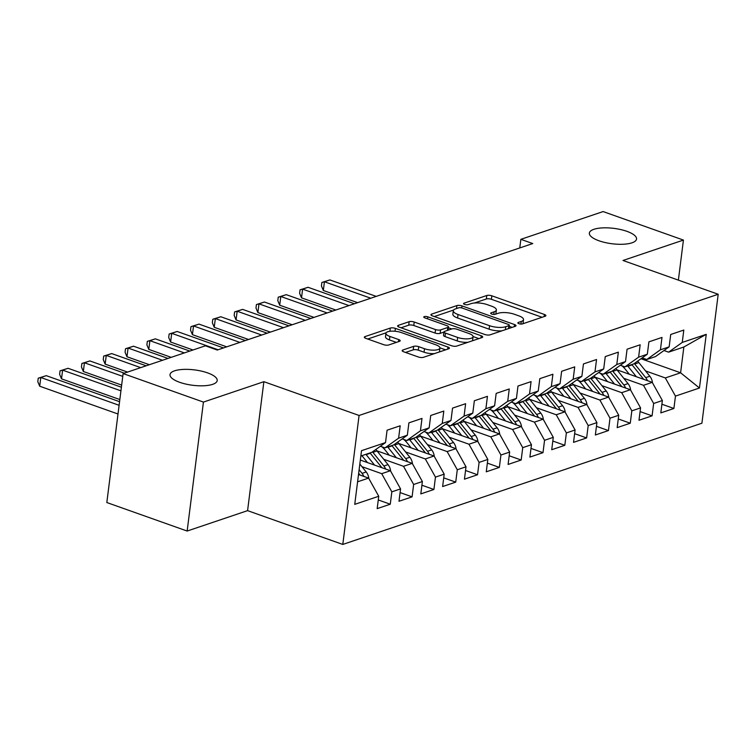 <?xml version="1.0" encoding="UTF-8"?>
<svg xmlns="http://www.w3.org/2000/svg" width="756" height="756" viewBox="0 0 756 756"><rect width="100%" height="100%" fill="white"/><g stroke="black" fill="none" stroke-linecap="round" stroke-linejoin="round"><path stroke-width="1.13" d="M518.89 323.691A2.551 0.832 7.2 0 0 522.434 323.908L545.189 316.225A3.648 1.191 7.2 0 0 545.889 315.649A3.648 1.191 7.2 0 0 544.405 314.468L491.844 295.813A3.648 1.191 7.2 0 0 486.788 295.501L464.033 303.184A2.551 0.832 7.2 0 0 463.541 303.581A2.551 0.832 7.2 0 0 464.571 304.413A2.551 0.832 7.2 0 0 468.115 304.63L471.064 303.638A11.671 3.799 7.2 0 1 487.261 304.64L491.646 306.199A11.671 3.799 7.2 0 1 496.371 309.969A11.671 3.799 7.2 0 1 494.131 311.822L491.192 312.814A2.551 0.832 7.2 0 0 490.701 313.22A2.551 0.832 7.2 0 0 491.731 314.052A2.551 0.832 7.2 0 0 495.274 314.269L498.223 313.277A11.671 3.799 7.2 0 1 514.42 314.279L518.796 315.838A11.671 3.799 7.2 0 1 523.521 319.608A11.671 3.799 7.2 0 1 521.29 321.461L518.342 322.453A2.551 0.832 7.2 0 0 517.86 322.859A2.551 0.832 7.2 0 0 518.89 323.691M207.569 372.878A23.776 7.74 7.2 0 0 183.368 369.41A23.776 7.74 7.2 0 0 170.015 374.607A23.776 7.74 7.2 0 0 179.644 382.3A23.776 7.74 7.2 0 0 203.846 385.768A23.776 7.74 7.2 0 0 217.199 380.57A23.776 7.74 7.2 0 0 207.569 372.878M626.913 231.345A23.776 7.74 7.2 0 0 602.712 227.877A23.776 7.74 7.2 0 0 589.349 233.084A23.776 7.74 7.2 0 0 598.979 240.777A23.776 7.74 7.2 0 0 623.18 244.245A23.776 7.74 7.2 0 0 636.533 239.038A23.776 7.74 7.2 0 0 626.913 231.345M402.853 350.009A3.648 1.191 7.2 0 0 402.154 350.595A3.648 1.191 7.2 0 0 403.628 351.776L418.38 357.002A3.648 1.191 7.2 0 0 423.436 357.323L448.714 348.79A3.648 1.191 7.2 0 0 449.404 348.214A3.648 1.191 7.2 0 0 447.93 347.032L395.369 328.378A3.648 1.191 7.2 0 0 390.304 328.066L365.035 336.59A3.648 1.191 7.2 0 0 364.335 337.167A3.648 1.191 7.2 0 0 365.819 338.348L383.632 344.67A3.648 1.191 7.2 0 0 388.688 344.982L399.508 341.334A3.648 1.191 7.2 0 0 400.198 340.758A3.648 1.191 7.2 0 0 398.724 339.576L389.888 336.439A9.752 3.175 7.2 0 1 385.938 333.283A9.752 3.175 7.2 0 1 391.419 331.156A9.752 3.175 7.2 0 1 401.351 332.574L435.957 344.859A9.752 3.175 7.2 0 1 439.907 348.015A9.752 3.175 7.2 0 1 434.426 350.141A9.752 3.175 7.2 0 1 424.494 348.724L418.729 346.673A3.648 1.191 7.2 0 0 413.664 346.361L402.853 350.009L402.683 351.323M203.44 402.079L187.148 531.043L247.581 510.64L263.872 381.685L203.44 402.079L123.115 373.577L205.367 345.813L217.265 350.037L532.753 243.555L520.856 239.331L519.769 247.94M263.872 381.685L359.081 415.469L718.2 294.264L701.908 423.218L342.789 544.433L359.081 415.469M678.378 280.126L683.433 240.077L623.001 260.48L718.2 294.264M683.433 240.077L603.108 211.567L520.856 239.331M484.983 334.53A3.648 1.191 7.2 0 0 490.039 334.842L515.318 326.308A3.648 1.191 7.2 0 0 516.008 325.732A3.648 1.191 7.2 0 0 514.534 324.551L461.973 305.896A3.648 1.191 7.2 0 0 456.907 305.585L431.638 314.109A3.648 1.191 7.2 0 0 430.939 314.694A3.648 1.191 7.2 0 0 432.413 315.876L484.983 334.53M482.016 337.554L456.737 346.078A3.648 1.191 7.2 0 1 451.682 345.766L399.121 327.112A3.648 1.191 7.2 0 1 397.637 325.93A3.648 1.191 7.2 0 1 398.336 325.354L409.157 321.697A3.648 1.191 7.2 0 1 414.212 322.018L435.532 329.578A3.648 1.191 7.2 0 0 440.597 329.89L447.769 327.471A3.648 1.191 7.2 0 0 448.469 326.894A3.648 1.191 7.2 0 0 446.985 325.713L424.796 317.841A2.551 0.832 7.2 0 1 423.766 317.01A2.551 0.832 7.2 0 1 425.193 316.452A2.551 0.832 7.2 0 1 427.792 316.821L481.232 335.787A3.648 1.191 7.2 0 1 482.706 336.968A3.648 1.191 7.2 0 1 482.016 337.554M640.993 358.731L680.598 372.793L683.859 347.004L706.246 334.332L682.243 342.44L683.811 330.06L670.714 334.483L669.154 346.853L660.423 349.801L661.991 337.431L648.903 341.844L647.334 354.214L638.612 357.163L640.171 344.793L627.083 349.206L625.514 361.585L616.792 364.524L618.351 352.154L605.263 356.577L603.704 368.947L594.972 371.895L596.541 359.516L583.443 363.938L581.884 376.308L573.152 379.257L574.721 366.877L561.632 371.3L560.064 383.67L551.341 386.618L552.901 374.248L539.812 378.661L538.244 391.041L529.521 393.98L531.081 381.61L517.992 386.023L516.433 398.403L507.701 401.341L509.26 388.971L496.172 393.394L494.613 405.764L485.881 408.712L487.45 396.333L474.352 400.756L472.793 413.126L464.071 416.074L465.63 403.704L452.542 408.117L450.973 420.487L442.251 423.436L443.81 411.066L430.722 415.479L429.153 427.858L420.43 430.797L421.99 418.427L408.901 422.85L407.342 435.22L398.61 438.168L400.179 425.789L387.081 430.211L385.522 442.581L371.857 452.305L360.848 456.019M706.246 334.332L699.461 388.008L675.467 396.106L665.327 377.943L645.567 370.931M661.906 404.224L673.898 408.486L675.467 396.106M673.898 408.486L660.81 412.899L662.369 400.529L653.647 403.477L643.507 385.305L623.757 378.302M640.086 411.595L652.088 415.847L653.647 403.477M652.088 415.847L638.99 420.27L640.559 407.89L631.827 410.839L621.687 392.676L601.937 385.664M618.266 418.956L630.268 423.209L631.827 410.839M630.268 423.209L617.17 427.631L618.739 415.252L610.007 418.2L599.867 400.037L580.117 393.025M596.456 426.318L608.448 430.57L610.007 418.2M608.448 430.57L595.359 434.993L596.919 422.623L588.196 425.562L578.057 407.399L558.297 400.387M574.636 433.679L586.628 437.941L588.196 425.562M586.628 437.941L573.539 442.354L575.099 429.984L566.376 432.933L556.236 414.76L536.486 407.758M552.816 441.041L564.808 445.303L566.376 432.933M564.808 445.303L551.719 449.716L553.288 437.346L544.556 440.294L534.416 422.131L514.666 415.12M530.995 448.412L542.997 452.664L544.556 440.294M542.997 452.664L529.899 457.087L531.468 444.708L522.736 447.656L512.596 429.493L492.846 422.481M509.185 455.774L521.177 460.026L522.736 447.656M521.177 460.026L508.089 464.449L509.648 452.079L500.926 455.017L490.786 436.855L471.026 429.843M487.365 463.135L499.357 467.397L500.926 455.017M499.357 467.397L486.269 471.81L487.828 459.44L479.106 462.388L468.966 444.216L449.206 437.204M465.545 470.497L477.537 474.759L479.106 462.388M477.537 474.759L464.449 479.172L466.008 466.802L457.285 469.75L447.146 451.587L427.395 444.575M443.725 477.868L455.726 482.12L457.285 469.75M455.726 482.12L442.629 486.543L444.197 474.163L435.465 477.112L425.326 458.949L405.575 451.937M421.914 485.229L433.906 489.482L435.465 477.112M433.906 489.482L420.818 493.904L422.377 481.534L413.645 484.473L403.515 466.31L383.755 459.298M400.094 492.591L412.086 496.853L413.645 484.473M412.086 496.853L398.998 501.266L400.557 488.896L391.835 491.844L381.695 473.672L361.935 466.66M378.274 499.952L390.266 504.214L391.835 491.844M390.266 504.214L377.178 508.627L378.737 496.257L354.744 504.356L361.519 450.68L385.522 442.581M380.362 446.257L384.955 447.883L393.678 444.934L407.342 435.22M398.61 438.168L384.955 447.883M357.588 481.808L368.597 478.094L358.514 474.513M378.737 496.257L368.597 478.094M402.183 438.886L406.766 440.521L415.498 437.573L429.153 427.858M420.43 430.797L406.766 440.521M381.695 473.672L390.417 470.733L360.338 460.054M400.557 488.896L390.417 470.733M423.993 431.525L428.586 433.16L437.318 430.211L450.973 420.487M442.251 423.436L428.586 433.16M403.515 466.31L412.237 463.362L376.96 450.841M422.377 481.534L412.237 463.362M445.813 424.163L450.406 425.789L459.128 422.85L472.793 413.126M464.071 416.074L450.406 425.789M425.326 458.949L434.057 456L398.781 443.479M444.197 474.163L434.057 456M467.633 416.802L472.226 418.427L480.948 415.479L494.613 405.764M485.881 408.712L472.226 418.427M447.146 451.587L455.877 448.639L420.601 436.117M466.008 466.802L455.877 448.639M489.453 409.431L494.037 411.066L502.768 408.117L516.433 398.403M507.701 401.341L494.037 411.066M468.966 444.216L477.688 441.277L442.411 428.756M487.828 459.44L477.688 441.277M511.264 402.069L515.857 403.704L524.588 400.756L538.244 391.041M529.521 393.98L515.857 403.704M490.786 436.855L499.508 433.906L464.231 421.394M509.648 452.079L499.508 433.906M533.084 394.708L537.677 396.333L546.399 393.394L560.064 383.67M551.341 386.618L537.677 396.333M512.596 429.493L521.328 426.545L486.051 414.023M531.468 444.708L521.328 426.545M554.904 387.346L559.497 388.971L568.219 386.023L581.884 376.308M573.152 379.257L559.497 388.971M534.416 422.131L543.148 419.183L507.871 406.662M553.288 437.346L543.148 419.183M576.724 379.985L581.317 381.61L590.039 378.661L603.704 368.947M594.972 371.895L581.317 381.61M556.236 414.76L564.959 411.822L529.682 399.3M575.099 429.984L564.959 411.822M598.544 372.613L603.127 374.248L611.859 371.3L625.514 361.585M616.792 364.524L603.127 374.248M578.057 407.399L586.779 404.46L551.502 391.939M596.919 422.623L586.779 404.46M620.355 365.252L624.947 366.877L633.679 363.938L647.334 354.214M638.612 357.163L624.947 366.877M599.867 400.037L608.599 397.089L573.322 384.568M618.739 415.252L608.599 397.089M642.175 357.89L646.767 359.516L655.49 356.577L669.154 346.853M660.423 349.801L646.767 359.516M621.687 392.676L630.419 389.727L595.142 377.206M640.559 407.89L630.419 389.727M663.995 350.529L668.587 352.154L683.859 347.004M682.243 342.44L668.587 352.154M643.507 385.305L652.239 382.366L616.962 369.845M662.369 400.529L652.239 382.366M123.115 373.577L106.823 502.532L187.148 531.043M247.581 510.64L342.789 544.433M665.327 377.943L680.598 372.793L699.461 388.008M522.774 323.795A11.671 3.799 7.2 0 0 523.086 323.095L523.521 319.608M495.615 314.156A11.671 3.799 7.2 0 0 495.927 313.456L496.371 309.969M542.071 317.284L491.409 299.3A3.648 1.191 7.2 0 0 486.344 298.989L474.447 302.995M453.609 310.036L434.313 316.547M512.199 327.367L509.223 326.308M508.873 325.656A2.551 0.832 7.2 0 0 509.355 325.25A2.551 0.832 7.2 0 0 508.325 324.428L462.181 308.051A2.551 0.832 7.2 0 0 458.646 307.824L455.537 308.873A11.671 3.799 7.2 0 0 453.307 310.735A11.671 3.799 7.2 0 0 458.032 314.505L489.567 325.704A11.671 3.799 7.2 0 0 505.764 326.705L508.873 325.656L508.495 328.614M453.307 310.735L452.863 314.212A11.671 3.799 7.2 0 0 457.588 317.993L458.032 314.505M501.937 330.826A11.671 3.799 7.2 0 1 489.123 329.181L457.588 317.993M401.011 327.783L408.712 325.184L409.157 321.697M443.961 332.092L440.153 333.377A3.648 1.191 7.2 0 1 435.087 333.065L413.778 325.496A3.648 1.191 7.2 0 0 408.712 325.184M448.355 327.764L451.738 328.964M473.067 336.533L478.898 338.603M457.654 337.431A9.752 3.175 7.2 0 0 467.577 338.858A9.752 3.175 7.2 0 0 473.058 336.722A9.752 3.175 7.2 0 0 469.107 333.566L456.917 329.238A3.648 1.191 7.2 0 0 451.852 328.926L444.679 331.345A3.648 1.191 7.2 0 0 443.98 331.922A3.648 1.191 7.2 0 0 445.464 333.103L457.654 337.431L457.21 340.918A9.752 3.175 7.2 0 0 467.992 342.279M472.339 340.814A9.752 3.175 7.2 0 0 472.623 340.209L473.058 336.722M443.98 331.922L443.545 335.409A3.648 1.191 7.2 0 0 445.019 336.59L445.464 333.103M457.21 340.918L445.019 336.59M434.445 353.6A9.752 3.175 7.2 0 1 424.059 352.211L418.285 350.16A3.648 1.191 7.2 0 0 413.23 349.848L405.528 352.447M439.283 351.975A9.752 3.175 7.2 0 0 439.463 351.502L439.907 348.015M385.938 333.283L385.503 336.77A9.752 3.175 7.2 0 0 389.453 339.926L389.888 336.439M396.39 342.392L389.453 339.926M386.118 332.81L367.709 339.028M445.596 349.839L439.907 347.826M652.456 382.753A9.847 7.73 -108.7 0 0 649.839 376.242L638.858 362.587A28.426 22.302 -108.7 0 0 637.62 361.132M636.363 376.734L627.952 366.263A28.426 22.302 -108.7 0 0 627.697 365.951M629.313 374.229L625.354 369.306A23.597 18.513 -108.7 0 0 621.98 365.828M647.457 380.665A9.847 7.73 -108.7 0 0 645.69 377.641L634.719 363.986A28.426 22.302 -108.7 0 0 634.303 363.485M376.242 296.38L329.89 279.928L324.437 281.771L323.332 290.484L357.635 302.655M631.846 364.553A28.426 22.302 71.3 0 1 632.101 364.865L643.072 378.529A9.847 7.73 71.3 0 1 643.658 379.323M323.332 290.484L321.432 285.948L321.876 282.46L324.437 281.771L370.79 298.223M321.876 282.46L329.89 279.928M630.636 390.124A9.847 7.73 -108.7 0 0 628.019 383.604L617.047 369.949A28.426 22.302 -108.7 0 0 615.8 368.493M614.543 384.095L606.132 373.634A28.426 22.302 -108.7 0 0 605.877 373.322M607.493 381.591L603.534 376.668A23.597 18.513 -108.7 0 0 600.169 373.19M625.637 388.036A9.847 7.73 -108.7 0 0 623.87 385.002L612.899 371.347A28.426 22.302 -108.7 0 0 612.492 370.846M354.422 303.742L308.07 287.289L302.617 289.132L301.512 297.845L335.825 310.026M610.026 371.914A28.426 22.302 71.3 0 1 610.281 372.235L621.252 385.891A9.847 7.73 71.3 0 1 621.838 386.685M301.512 297.845L299.612 293.309L300.056 289.822L302.617 289.132L348.97 305.585M300.056 289.822L308.07 287.289M608.816 397.486A9.847 7.73 -108.7 0 0 606.199 390.965L595.227 377.31A28.426 22.302 -108.7 0 0 593.98 375.855M592.723 391.457L584.312 380.996A28.426 22.302 -108.7 0 0 584.057 380.684M585.673 388.953L581.714 384.029A23.597 18.513 -108.7 0 0 578.349 380.561M603.817 395.397A9.847 7.73 -108.7 0 0 602.05 392.364L591.079 378.709A28.426 22.302 -108.7 0 0 590.672 378.217M332.602 311.103L286.25 294.66L280.797 296.494L279.701 305.216L314.005 317.388M588.206 379.285A28.426 22.302 71.3 0 1 588.461 379.597L599.432 393.252A9.847 7.73 71.3 0 1 600.018 394.046M279.701 305.216L277.802 300.671L278.236 297.184L280.797 296.494L327.15 312.946M278.236 297.184L286.25 294.66M586.996 404.847A9.847 7.73 -108.7 0 0 584.379 398.336L573.407 384.672A28.426 22.302 -108.7 0 0 572.169 383.226M570.903 398.818L562.502 388.357A28.426 22.302 -108.7 0 0 562.247 388.045M563.853 396.324L559.894 391.391A23.597 18.513 -108.7 0 0 556.529 387.922M582.007 402.759A9.847 7.73 -108.7 0 0 580.239 399.735L569.259 386.08A28.426 22.302 -108.7 0 0 568.852 385.579M310.782 318.474L264.439 302.022L258.977 303.865L257.881 312.578L292.185 324.749M566.386 386.647A28.426 22.302 71.3 0 1 566.641 386.959L577.622 400.614A9.847 7.73 71.3 0 1 578.208 401.408M257.881 312.578L255.982 308.032L256.416 304.555L258.977 303.865L305.329 320.317M256.416 304.555L264.439 302.022M565.186 412.209A9.847 7.73 -108.7 0 0 562.568 405.698L551.587 392.043A28.426 22.302 -108.7 0 0 550.349 390.587M549.092 406.189L540.682 395.719A28.426 22.302 -108.7 0 0 540.427 395.407M542.043 403.685L538.083 398.762A23.597 18.513 -108.7 0 0 534.709 395.284M560.187 410.121A9.847 7.73 -108.7 0 0 558.419 407.097L547.448 393.441A28.426 22.302 -108.7 0 0 547.032 392.94M288.972 325.836L242.619 309.384L237.167 311.226L236.061 319.939L270.365 332.111M544.575 394.008A28.426 22.302 71.3 0 1 544.821 394.32L555.802 407.975A9.847 7.73 71.3 0 1 556.388 408.779M236.061 319.939L234.162 315.403L234.606 311.916L237.167 311.226L283.519 327.679M234.606 311.916L242.619 309.384M543.366 419.58A9.847 7.73 -108.7 0 0 540.748 413.06L529.767 399.404A28.426 22.302 -108.7 0 0 528.529 397.949M527.272 413.551L518.862 403.09A28.426 22.302 -108.7 0 0 518.607 402.768M520.222 411.047L516.263 406.123A23.597 18.513 -108.7 0 0 512.889 402.646M538.366 417.492A9.847 7.73 -108.7 0 0 536.599 414.458L525.628 400.803A28.426 22.302 -108.7 0 0 525.222 400.302M267.151 333.198L220.799 316.745L215.347 318.588L214.241 327.301L248.544 339.482M522.755 401.37A28.426 22.302 71.3 0 1 523.01 401.682L533.982 415.346A9.847 7.73 71.3 0 1 534.568 416.14M214.241 327.301L212.341 322.765L212.786 319.278L215.347 318.588L261.699 335.04M212.786 319.278L220.799 316.745M521.545 426.942A9.847 7.73 -108.7 0 0 518.928 420.421L507.956 406.766A28.426 22.302 -108.7 0 0 506.709 405.31M505.452 420.912L497.042 410.451A28.426 22.302 -108.7 0 0 496.786 410.139M498.402 418.408L494.443 413.485A23.597 18.513 -108.7 0 0 491.079 410.017M516.546 424.853A9.847 7.73 -108.7 0 0 514.779 421.82L503.808 408.164A28.426 22.302 -108.7 0 0 503.401 407.673M245.331 340.559L198.979 324.116L193.527 325.949L192.43 334.662L226.734 346.843M500.935 408.741A28.426 22.302 71.3 0 1 501.19 409.053L512.162 422.708A9.847 7.73 71.3 0 1 512.748 423.502M192.43 334.662L190.521 330.126L190.966 326.639L193.527 325.949L239.879 342.402M190.966 326.639L198.979 324.116M499.725 434.303A9.847 7.73 -108.7 0 0 497.108 427.792L486.136 414.127A28.426 22.302 -108.7 0 0 484.889 412.681M483.632 428.274L475.222 417.813A28.426 22.302 -108.7 0 0 474.976 417.501M476.582 425.77L472.623 420.846A23.597 18.513 -108.7 0 0 469.259 417.378M494.726 432.215A9.847 7.73 -108.7 0 0 492.969 429.191L481.988 415.526A28.426 22.302 -108.7 0 0 481.581 415.035M223.511 347.93L177.159 331.478L171.706 333.32L170.61 342.033L193.016 349.981M479.115 416.102A28.426 22.302 71.3 0 1 479.37 416.414L490.351 430.07A9.847 7.73 71.3 0 1 490.927 430.863M170.61 342.033L168.711 337.488L169.146 334.01L171.706 333.32L218.059 349.763M169.146 334.01L177.159 331.478M477.915 441.665A9.847 7.73 -108.7 0 0 475.297 435.154L464.316 421.498A28.426 22.302 -108.7 0 0 463.078 420.043M461.821 435.636L453.411 425.174A28.426 22.302 -108.7 0 0 453.156 424.863M454.762 433.141L450.812 428.208A23.597 18.513 -108.7 0 0 447.439 424.74M472.916 439.576A9.847 7.73 -108.7 0 0 471.149 436.552L460.168 422.897A28.426 22.302 -108.7 0 0 459.761 422.396M189.794 351.067L155.349 338.839L149.896 340.682L148.79 349.395L171.196 357.342M457.295 423.464A28.426 22.302 71.3 0 1 457.55 423.776L468.531 437.431A9.847 7.73 71.3 0 1 469.117 438.234M148.79 349.395L146.891 344.859L147.326 341.372L149.896 340.682L184.341 352.91M147.326 341.372L155.349 338.839M456.095 449.036A9.847 7.73 -108.7 0 0 453.477 442.515L442.496 428.86A28.426 22.302 -108.7 0 0 441.258 427.405M440.001 443.007L431.591 432.536A28.426 22.302 -108.7 0 0 431.336 432.224M432.952 440.502L428.992 435.579A23.597 18.513 -108.7 0 0 425.619 432.101M451.096 446.938A9.847 7.73 -108.7 0 0 449.329 443.914L438.357 430.258A28.426 22.302 -108.7 0 0 437.941 429.758M167.983 358.429L133.529 346.201L128.076 348.043L126.97 356.756L149.376 364.713M435.484 430.825A28.426 22.302 71.3 0 1 435.74 431.137L446.711 444.802A9.847 7.73 71.3 0 1 447.297 445.596M126.97 356.756L125.071 352.22L125.515 348.733L128.076 348.043L162.521 360.272M125.515 348.733L133.529 346.201M434.275 456.397A9.847 7.73 -108.7 0 0 431.657 449.877L420.686 436.221A28.426 22.302 -108.7 0 0 419.438 434.766M418.181 450.368L409.771 439.907A28.426 22.302 -108.7 0 0 409.516 439.595M411.132 447.864L407.172 442.94A23.597 18.513 -108.7 0 0 403.808 439.463M429.276 454.309A9.847 7.73 -108.7 0 0 427.509 451.275L416.537 437.62A28.426 22.302 -108.7 0 0 416.131 437.129M146.163 365.791L111.708 353.572L106.256 355.405L105.15 364.118L127.556 372.075M413.664 438.196A28.426 22.302 71.3 0 1 413.919 438.508L424.891 452.164A9.847 7.73 71.3 0 1 425.477 452.957M105.15 364.118L103.251 359.582L103.695 356.095L106.256 355.405L140.71 367.633M103.695 356.095L111.708 353.572M412.455 463.759A9.847 7.73 -108.7 0 0 409.837 457.248L398.866 443.583A28.426 22.302 -108.7 0 0 397.618 442.128M396.361 457.73L387.951 447.268A28.426 22.302 -108.7 0 0 387.696 446.957M389.312 455.225L385.352 450.302A23.597 18.513 -108.7 0 0 381.988 446.834M407.456 461.67A9.847 7.73 -108.7 0 0 405.698 458.646L394.717 444.982A28.426 22.302 -108.7 0 0 394.311 444.49M124.343 373.162L89.888 360.933L84.436 362.776L83.34 371.489L121.659 385.087M391.844 445.558A28.426 22.302 71.3 0 1 392.099 445.87L403.071 459.525A9.847 7.73 71.3 0 1 403.657 460.319M83.34 371.489L81.44 366.943L81.875 363.456L84.436 362.776L122.765 376.375M81.875 363.456L89.888 360.933M390.644 471.12A9.847 7.73 -108.7 0 0 388.017 464.609L377.046 450.954A28.426 22.302 -108.7 0 0 375.808 449.499M374.541 465.091L366.14 454.63A28.426 22.302 -108.7 0 0 365.885 454.318M367.492 462.596L363.532 457.663A23.597 18.513 -108.7 0 0 361.784 455.698M385.645 469.032A9.847 7.73 -108.7 0 0 383.878 466.008L372.897 452.353A28.426 22.302 -108.7 0 0 372.491 451.852M121.395 387.214L68.078 368.295L62.616 370.138L61.519 378.85L119.835 399.546M370.024 452.92A28.426 22.302 71.3 0 1 370.279 453.231L381.26 466.887A9.847 7.73 71.3 0 1 381.846 467.68M61.519 378.85L59.62 374.315L60.055 370.827L62.616 370.138L120.932 390.833M60.055 370.827L68.078 368.295M368.824 478.482A9.847 7.73 -108.7 0 0 366.206 471.971L359.837 464.042M119.561 401.672L46.258 375.656L40.805 377.499L39.699 386.212L118.012 414.005M363.825 476.393A9.847 7.73 -108.7 0 0 362.058 473.369L359.119 469.712M358.665 473.294L359.44 474.258A9.847 7.73 71.3 0 1 360.026 475.051M39.699 386.212L37.8 381.676L38.244 378.189L40.805 377.499L119.108 405.292M38.244 378.189L46.258 375.656M520.96 324.059L521.29 321.461M491.069 313.74L491.192 312.814M493.8 314.42L494.131 311.822M463.91 304.101L464.033 303.184M486.344 298.989L486.788 295.501M491.409 299.3L491.844 295.813M544.14 316.584L544.405 314.468M518.229 323.379L518.342 322.453M431.478 315.422L431.638 314.109M456.539 308.542L456.907 305.585M461.718 307.909L461.973 305.896M514.269 326.668L514.534 324.551M489.123 329.181L489.567 325.704M505.386 329.663L505.764 326.705M398.176 326.668L398.336 325.354M413.778 325.496L414.212 322.018M435.087 333.065L435.532 329.578M440.153 333.377L440.597 329.89M447.391 330.429L447.769 327.471M427.546 318.815L427.792 316.821M480.967 337.904L481.232 335.787M413.23 349.848L413.664 346.361M418.285 350.16L418.729 346.673M424.059 352.211L424.494 348.724M398.459 341.693L398.724 339.576M364.874 337.904L365.035 336.59M389.898 331.279L390.304 328.066M395.01 331.251L395.369 328.378M447.665 349.14L447.93 347.032M634.719 363.986L638.858 362.587M627.952 366.263L632.101 364.865M645.69 377.641L649.839 376.242M642.222 378.813L643.072 378.529M612.899 371.347L617.047 369.949M606.132 373.634L610.281 372.235M623.87 385.002L628.019 383.604M620.402 386.174L621.252 385.891M591.079 378.709L595.227 377.31M584.312 380.996L588.461 379.597M602.05 392.364L606.199 390.965M598.591 393.536L599.432 393.252M569.259 386.08L573.407 384.672M562.502 388.357L566.641 386.959M580.239 399.735L584.379 398.336M576.771 400.907L577.622 400.614M547.448 393.441L551.587 392.043M540.682 395.719L544.821 394.32M558.419 407.097L562.568 405.698M554.951 408.268L555.802 407.975M525.628 400.803L529.767 399.404M518.862 403.09L523.01 401.682M536.599 414.458L540.748 413.06M533.131 415.63L533.982 415.346M503.808 408.164L507.956 406.766M497.042 410.451L501.19 409.053M514.779 421.82L518.928 420.421M511.321 422.991L512.162 422.708M481.988 415.526L486.136 414.127M475.222 417.813L479.37 416.414M492.969 429.191L497.108 427.792M489.501 430.353L490.351 430.07M460.168 422.897L464.316 421.498M453.411 425.174L457.55 423.776M471.149 436.552L475.297 435.154M467.68 437.724L468.531 437.431M438.357 430.258L442.496 428.86M431.591 432.536L435.74 431.137M449.329 443.914L453.477 442.515M445.86 445.086L446.711 444.802M416.537 437.62L420.686 436.221M409.771 439.907L413.919 438.508M427.509 451.275L431.657 449.877M424.04 452.447L424.891 452.164M394.717 444.982L398.866 443.583M387.951 447.268L392.099 445.87M405.698 458.646L409.837 457.248M402.23 459.809L403.071 459.525M372.897 452.353L377.046 450.954M366.14 454.63L370.279 453.231M383.878 466.008L388.017 464.609M380.41 467.18L381.26 466.887M362.058 473.369L366.206 471.971M358.59 474.541L359.44 474.258M508.949 328.454L509.355 325.25M448.043 330.211L448.469 326.894"/></g></svg>
